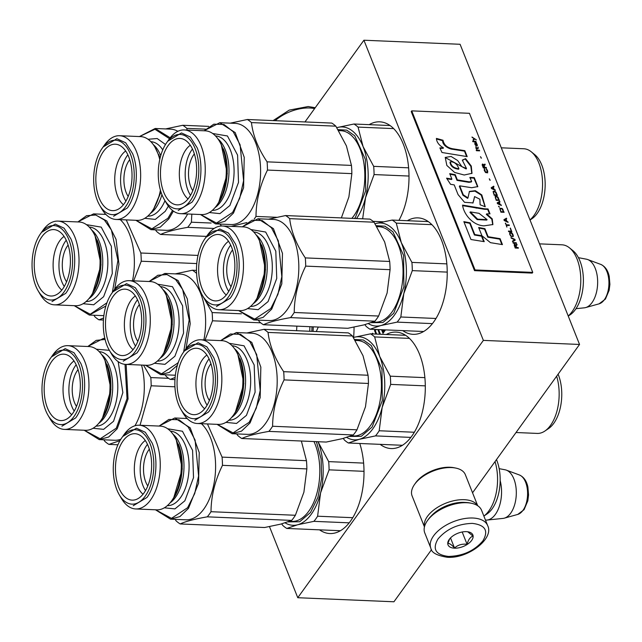 <?xml version="1.0" encoding="UTF-8"?>
<svg xmlns="http://www.w3.org/2000/svg" width="642" height="642" viewBox="0 0 642 642"><rect width="100%" height="100%" fill="white"/><g stroke="black" fill="none" stroke-linecap="round" stroke-linejoin="round"><path stroke-width="0.96" d="M472.544 492.791L579.541 344.457L460.089 44.282L363.918 40.221L304.974 121.94M269.471 526.617L297.768 597.718L393.931 601.779L431.544 549.64M579.541 344.457L483.37 340.388L363.918 40.221M297.768 597.718L483.37 340.388M353.598 337.443A58.278 31.651 -87.6 0 0 354.047 327.131M319.523 529.835A58.278 31.651 -87.6 0 0 329.827 533.55A58.278 31.651 -87.6 0 0 359.127 503.633A58.278 31.651 -87.6 0 0 359.761 443.486M380.136 444.344A58.278 31.651 -87.6 0 0 391.13 448.557A58.278 31.651 -87.6 0 0 421.144 416.377A58.278 31.651 -87.6 0 0 419.563 354.336A58.278 31.651 -87.6 0 0 396.058 332.115A58.278 31.651 -87.6 0 0 386.251 334.498M402.743 330.614A58.278 31.651 -87.6 0 0 413.055 334.33A58.278 31.651 -87.6 0 0 443.068 302.149A58.278 31.651 -87.6 0 0 441.479 240.1A58.278 31.651 -87.6 0 0 417.974 217.879A58.278 31.651 -87.6 0 0 407.389 220.712M398.955 220.35A58.278 31.651 -87.6 0 0 403.256 144.049A58.278 31.651 -87.6 0 0 379.751 121.828A58.278 31.651 -87.6 0 0 369.166 124.652M373.251 333.952L372.553 333.23L372.063 333.904M376.685 334.097L374.992 329.844L374.519 330.502L375.939 334.065M380.417 334.257L378.563 329.595M377.817 329.563L379.671 334.225M375.827 329.474L376.019 329.964L376.356 329.498M381.549 329.723L382.993 333.342L385.481 329.884M384.181 329.827L382.985 331.489L382.295 329.755M372.833 333.519L372.545 333.92M374.519 330.502L375 330.518L376.421 334.089M378.298 329.579L380.152 334.241M382.03 329.739L383.298 332.917M382.985 331.489L384.662 329.852M587.687 259.545L600.751 264.4A20.038 10.89 92.4 0 1 608.768 279.382A20.038 10.89 92.4 0 1 604.299 299.782A20.038 10.89 92.4 0 1 599.082 303.843L585.656 307.574A24.404 13.257 92.4 0 0 592.004 302.631A24.404 13.257 -87.6 0 0 597.445 277.793A24.404 13.257 -87.6 0 0 587.687 259.545A24.404 13.257 -87.6 0 0 586.459 259.199L578.442 257.675M585.656 307.574A24.404 13.257 92.4 0 1 584.405 307.815L575.994 308.682M519.41 474.984C523.784 476.95 526.609 480.962 527.885 487.013L528.559 494.95L527.82 500.808L524.073 509.668L517.741 514.427A20.038 10.89 92.4 0 0 522.957 510.374A20.038 10.89 92.4 0 0 527.419 489.966A20.038 10.89 92.4 0 0 519.41 474.984L506.345 470.137A24.404 13.257 -87.6 0 1 516.104 488.377A24.404 13.257 -87.6 0 1 510.663 513.215A24.404 13.257 92.4 0 1 504.315 518.158A24.404 13.257 92.4 0 1 503.063 518.399L487.037 520.06A26.747 14.533 92.4 0 0 495.367 514.386A26.747 14.533 -87.6 0 0 500.166 480.617M487.037 520.06A26.747 14.533 92.4 0 1 485.882 520.1L485.464 520.076M506.345 470.137A24.404 13.257 -87.6 0 0 505.118 469.792L499.155 468.66M487.663 525.605L481.572 510.302A30.567 16.323 158.3 0 0 471.372 503.256L469.984 502.975A29.042 15.512 158.3 0 0 465.635 502.461A29.042 15.512 158.3 0 0 428.15 519.627L427.339 520.782A30.567 16.323 158.3 0 0 424.763 532.908L430.854 548.212C431.36 552.545 436.801 555.555 447.177 557.256C467.729 558.941 494.436 538.75 487.663 525.605A30.567 16.323 158.3 0 0 472.881 518.022A30.567 16.323 158.3 0 0 441.784 527.941A30.567 16.323 158.3 0 0 430.854 548.212M471.372 503.256A30.567 16.323 158.3 0 0 466.79 502.718A30.567 16.323 158.3 0 0 427.339 520.782M472.376 523.39C458.043 523.792 446.583 528.984 438.021 538.967C432.106 549.054 435.613 554.881 448.533 556.437C462.874 556.036 474.326 550.844 482.896 540.861C488.803 530.765 485.296 524.947 472.376 523.39M466.413 531.648A13.378 7.142 158.3 0 0 449.151 539.553A13.378 7.142 158.3 0 0 454.496 548.18A13.378 7.142 158.3 0 0 471.059 541.166A13.378 7.142 158.3 0 0 468.419 531.889A13.378 7.142 158.3 0 0 466.413 531.648M449.697 538.847L447.843 543.485C449.328 543.132 451.551 544.625 454.512 547.987C457.963 544.898 462.152 543.67 467.079 544.304C468.307 539.721 470.273 536.993 472.977 536.126L467.737 531.769M454.512 547.987L450.515 537.94M467.079 544.304L462.184 531.993M477.696 505.727L465.346 474.687A28.657 15.304 158.3 0 0 455.78 468.082A28.657 15.304 158.3 0 0 414.499 484.517A28.657 15.304 158.3 0 0 411.867 489.926A28.657 15.304 158.3 0 0 412.084 495.881L424.442 526.922M455.78 468.082L454.046 467.729A26.747 14.284 158.3 0 0 415.51 483.065L414.499 484.517M477.544 505.631A28.657 15.304 158.3 0 0 449.745 501.795A28.657 15.304 158.3 0 0 424.651 522.042A28.657 15.304 158.3 0 0 424.482 526.745M465.097 502.445A26.747 14.284 158.3 0 0 431.336 515.879M313.898 521.344L297.575 524.779A51.585 28.023 -87.6 0 0 311.234 514.274A51.585 28.023 -87.6 0 0 320.567 492.912L317.605 516.208A57.323 31.137 92.4 0 1 315.8 518.897A57.323 31.137 92.4 0 1 313.898 521.344L349.192 522.837M328.68 461.622A57.323 31.137 92.4 0 1 329.081 469.848L320.567 492.912A51.585 28.023 92.4 0 0 318.095 441.881L318.031 441.72A51.585 28.023 92.4 0 1 318.095 441.881L328.68 461.622L363.621 463.099M329.081 469.848L364.006 471.324M317.605 516.208L352.755 517.693M281.718 523.864L282.705 525.365A57.323 31.137 92.4 0 0 286.805 528.454L297.575 524.779A51.585 28.023 92.4 0 1 285.128 522.869M286.805 528.454L340.412 530.717M316.386 441.656L321.096 458.902L321.626 478.539L317.902 497.406L310.519 512.476L299.694 521.753L288.001 521.898M496.491 459.6A34.58 18.787 92.4 0 1 492.157 508.793A34.58 18.787 92.4 0 1 487.005 513.969L483.875 516.088A37.445 20.343 92.4 0 0 488.891 510.863A37.445 20.343 -87.6 0 0 495.03 461.614M295.384 515.269L303.899 492.205L306.86 468.909L222.477 465.338C214.95 480.641 211.13 496.089 211.001 511.706L295.384 515.269A57.323 31.137 92.4 0 1 293.579 517.958A57.323 31.137 92.4 0 1 291.677 520.405L280.907 524.081L264.584 527.515L180.201 523.944A57.323 31.137 92.4 0 1 176.101 520.863L175.114 519.354M139.218 425.221A41.907 22.759 -87.6 0 1 159.449 453.846A41.907 22.759 -87.6 0 1 150.549 500.006A41.907 22.759 92.4 0 1 135.679 508.954L156.728 509.844A41.907 22.759 92.4 0 0 171.599 500.896A41.907 22.759 -87.6 0 0 171.863 500.527A41.907 22.759 -87.6 0 0 174.56 436.672A41.907 22.759 -87.6 0 0 160.267 426.111L139.218 425.221A41.907 22.759 -87.6 0 0 124.347 434.169A41.907 22.759 92.4 0 0 124.083 434.538L121.667 437.98A37.26 20.239 92.4 0 1 121.9 437.651A37.26 20.239 -87.6 0 1 150.148 443.903A37.26 20.239 -87.6 0 1 145.196 496.186A37.26 20.239 92.4 0 1 119.268 494.757A37.26 20.239 92.4 0 1 121.667 437.98M147.467 444.32A29.042 15.777 -87.6 0 0 146.906 445.058A29.042 15.777 92.4 0 0 145.509 490.616M145.301 440.516A29.042 15.777 -87.6 0 0 141.055 444.81A29.042 15.777 92.4 0 0 143.03 494.228M149.345 449.167A22.927 12.455 -87.6 0 0 148.816 449.857A22.927 12.455 92.4 0 0 147.788 485.954M143.936 493.04A33.248 18.056 92.4 0 1 134.635 499.925A33.248 18.056 92.4 0 1 116.459 479.574A33.248 18.056 92.4 0 1 123.152 440.805A33.248 18.056 92.4 0 1 137.42 434.128A33.248 18.056 92.4 0 1 151.287 458.613A33.248 18.056 92.4 0 1 143.936 493.04M135.679 508.954A41.907 22.759 92.4 0 1 121.386 498.393L119.268 494.757M207.462 423.937L222.076 457.12L306.459 460.683L301.363 441.014M185.233 418.432L186.702 418.046M211.001 511.706A57.323 31.137 -87.6 0 1 209.196 514.386A57.323 31.137 92.4 0 1 207.302 516.834C194.566 519.049 185.538 521.424 180.201 523.944M201.387 423.68A50.63 27.502 -87.6 0 1 203.867 509.002A50.63 27.502 92.4 0 1 185.899 519.811L170.515 519.161L179.929 516.577L188.483 508.352L198.579 483.105L199.237 452.578L190.217 427.869L174.793 417.99L159.007 426.055M207.302 516.834L291.677 520.405M306.86 468.909A57.323 31.137 -87.6 0 0 306.459 460.683M222.477 465.338A57.323 31.137 -87.6 0 0 222.076 457.12M155.468 509.788L170.515 519.161M155.573 509.796L171.486 518.351L187.6 507.718L194.703 493.578L198.603 475.899L195.104 440.067L188.202 426.978L179.014 419.764L168.838 419.451L159.112 426.063M122.068 437.419L122.71 436.496L136.481 428.206L145.309 432.291L152.138 443.004C158.855 458.966 156.383 485.063 146.97 497.454L133.207 505.744M173.228 498.569C182.633 486.179 185.113 460.073 178.396 444.112M67.924 345.661A41.907 22.759 -87.6 0 1 88.155 374.286A41.907 22.759 -87.6 0 1 79.255 420.454A41.907 22.759 92.4 0 1 64.385 429.402L85.434 430.292A41.907 22.759 92.4 0 0 100.304 421.345A41.907 22.759 -87.6 0 0 100.569 420.975A41.907 22.759 -87.6 0 0 103.266 357.121A41.907 22.759 -87.6 0 0 88.973 346.552L67.924 345.661A41.907 22.759 -87.6 0 0 53.053 354.617A41.907 22.759 92.4 0 0 52.788 354.986L50.373 358.429A37.26 20.239 92.4 0 1 50.606 358.1A37.26 20.239 -87.6 0 1 78.854 364.351A37.26 20.239 -87.6 0 1 73.902 416.634A37.26 20.239 92.4 0 1 47.973 415.197A37.26 20.239 92.4 0 1 50.373 358.429M76.173 364.768A29.042 15.777 -87.6 0 0 75.612 365.507A29.042 15.777 92.4 0 0 74.215 411.065M74.007 360.964A29.042 15.777 -87.6 0 0 69.761 365.258A29.042 15.777 92.4 0 0 71.735 414.668M78.051 369.607A22.927 12.455 -87.6 0 0 77.53 370.306A22.927 12.455 92.4 0 0 76.502 406.394M72.65 413.48A33.248 18.056 92.4 0 1 63.341 420.374A33.248 18.056 92.4 0 1 45.173 400.022A33.248 18.056 92.4 0 1 51.866 361.253A33.248 18.056 92.4 0 1 66.126 354.577A33.248 18.056 92.4 0 1 79.993 379.061A33.248 18.056 92.4 0 1 72.65 413.48M64.385 429.402A41.907 22.759 92.4 0 1 50.092 418.841L47.973 415.197M143.511 365.154L150.79 377.568L168.597 378.315M119.982 440.645L108.915 444.392L117.927 444.778M108.915 444.392A57.323 31.137 92.4 0 1 104.806 441.303L103.827 439.802M120.84 439.224A50.63 27.502 92.4 0 1 114.613 440.26L99.221 439.609L108.634 437.025L117.189 428.792L128.047 398.987L126.137 364.423M140.028 425.253L151.183 385.786L174.945 386.789M151.183 385.786A57.323 31.137 -87.6 0 0 150.79 377.568M134.956 425.766A50.63 27.502 -87.6 0 0 141.529 365.073M104.863 338.559L103.498 338.438L87.713 346.503M84.174 430.236L99.221 439.609M84.279 430.244L100.192 438.799L116.306 428.166L127.036 398.586L125.013 364.351M105.079 339.441L96.204 340.38L87.826 346.503M50.774 357.867L51.424 356.944L65.187 348.654L74.015 352.739L80.844 363.452C87.561 379.406 85.089 405.511 75.684 417.902L61.913 426.192M101.934 419.017C111.347 406.619 113.819 380.521 107.102 364.56M57.989 221.105A41.907 22.759 -87.6 0 1 78.22 249.73A41.907 22.759 -87.6 0 1 69.32 295.89A41.907 22.759 92.4 0 1 54.45 304.838L75.499 305.728A41.907 22.759 92.4 0 0 90.37 296.781A41.907 22.759 -87.6 0 0 90.634 296.411A41.907 22.759 -87.6 0 0 93.331 232.556A41.907 22.759 -87.6 0 0 79.038 221.988L57.989 221.105A41.907 22.759 -87.6 0 0 43.118 230.053A41.907 22.759 92.4 0 0 42.853 230.422L40.438 233.865A37.26 20.239 92.4 0 1 40.671 233.536A37.26 20.239 -87.6 0 1 68.919 239.787A37.26 20.239 -87.6 0 1 63.967 292.07A37.26 20.239 92.4 0 1 38.038 290.633A37.26 20.239 92.4 0 1 40.438 233.865M66.238 240.204A29.042 15.777 -87.6 0 0 65.677 240.943A29.042 15.777 92.4 0 0 64.28 286.501M64.072 236.4A29.042 15.777 -87.6 0 0 59.826 240.694A29.042 15.777 92.4 0 0 61.801 290.104M68.116 245.043A22.927 12.455 -87.6 0 0 67.595 245.742A22.927 12.455 92.4 0 0 66.567 281.83M62.715 288.916A33.248 18.056 92.4 0 1 53.406 295.81A33.248 18.056 92.4 0 1 35.238 275.458A33.248 18.056 92.4 0 1 41.931 236.689A33.248 18.056 92.4 0 1 56.191 230.013A33.248 18.056 92.4 0 1 70.058 254.497A33.248 18.056 92.4 0 1 62.715 288.916M54.45 304.838A41.907 22.759 92.4 0 1 40.157 294.277L38.038 290.633M126.249 219.885L140.855 253.004L198.017 255.42M104.004 214.316L105.44 213.93M103.603 317.999L98.98 319.828L103.442 320.021M98.98 319.828A57.323 31.137 92.4 0 1 94.872 316.747L93.892 315.238M133.648 280.851L141.248 261.222L196.765 263.573M141.248 261.222A57.323 31.137 -87.6 0 0 140.855 253.004M132.509 280.803A50.63 27.502 -87.6 0 0 120.239 219.636M114.701 289.181L118.955 264.255L116.074 239.378L106.813 220.992L93.563 213.874L77.778 221.939M74.239 305.672L89.286 315.045L105.874 306.033M74.344 305.68L90.257 314.235L106.941 302.799M112.334 292.535L117.919 260.403L111.435 230.061L104.381 219.997L95.77 215.014L86.582 215.688L77.891 221.939M40.839 233.303L41.489 232.38L55.252 224.09L64.08 228.175L70.909 238.888C77.626 254.85 75.154 280.947 65.749 293.338L51.978 301.628M91.999 294.453C101.412 282.055 103.884 255.957 97.167 239.996M375.498 435.894L359.175 439.337A51.585 28.023 -87.6 0 0 372.825 428.824A51.585 28.023 -87.6 0 0 382.159 407.461L379.197 430.758A57.323 31.137 92.4 0 1 377.4 433.446A57.323 31.137 92.4 0 1 375.498 435.894L410.856 437.395M390.28 376.18A57.323 31.137 92.4 0 1 390.673 384.397L382.159 407.461A51.585 28.023 92.4 0 0 379.687 356.43L374.655 336.922A57.323 31.137 92.4 0 0 370.554 333.84L354.232 337.275A51.585 28.023 -87.6 0 0 353.429 337.507L354.232 337.275A51.585 28.023 92.4 0 1 379.687 356.43L390.28 376.18L424.884 377.64M370.554 333.84L405.624 335.317M374.655 336.922L409.468 338.398M390.673 384.397L425.309 385.866M379.197 430.758L414.339 432.243M343.318 438.414L344.297 439.922A57.323 31.137 92.4 0 0 348.405 443.004L359.175 439.337A51.585 28.023 92.4 0 1 346.72 437.427M348.405 443.004L402.438 445.291M354.657 339.466L363.332 339.971L371.301 345.565L381.966 369.182L382.279 400.624L372.111 427.026L361.294 436.311L349.601 436.456M558.099 374.182A34.58 18.787 92.4 0 1 553.757 423.343A34.58 18.787 92.4 0 1 548.597 428.527L544.898 431.031A37.445 20.343 92.4 0 1 537.193 433.414L516.016 432.523M556.638 376.204A37.445 20.343 -87.6 0 1 550.483 425.421A37.445 20.343 92.4 0 1 544.898 431.031M356.976 429.819L365.491 406.755L368.452 383.459L284.069 379.895C276.55 395.191 272.722 410.647 272.601 426.256L356.976 429.819A57.323 31.137 92.4 0 1 355.178 432.507A57.323 31.137 92.4 0 1 353.277 434.955L342.507 438.63L326.184 442.065L241.801 438.502A57.323 31.137 92.4 0 1 237.7 435.412L236.713 433.912M200.81 339.77A41.907 22.759 -87.6 0 1 221.041 368.396A41.907 22.759 -87.6 0 1 212.141 414.555A41.907 22.759 92.4 0 1 197.271 423.503L218.32 424.394A41.907 22.759 92.4 0 0 233.19 415.446A41.907 22.759 -87.6 0 0 233.455 415.077A41.907 22.759 -87.6 0 0 236.152 351.222A41.907 22.759 -87.6 0 0 221.859 340.661L200.81 339.77A41.907 22.759 -87.6 0 0 185.939 348.718A41.907 22.759 92.4 0 0 185.682 349.087L183.259 352.538A37.26 20.239 92.4 0 1 183.5 352.209A37.26 20.239 -87.6 0 1 211.748 358.453A37.26 20.239 -87.6 0 1 206.788 410.744A37.26 20.239 92.4 0 1 180.859 409.307A37.26 20.239 92.4 0 1 183.259 352.538M209.059 358.87A29.042 15.777 -87.6 0 0 208.506 359.608A29.042 15.777 92.4 0 0 207.101 405.174M206.893 355.066A29.042 15.777 -87.6 0 0 202.655 359.36A29.042 15.777 92.4 0 0 204.629 408.777M210.945 363.717A22.927 12.455 -87.6 0 0 210.415 364.415A22.927 12.455 92.4 0 0 209.388 400.504M205.536 407.59A33.248 18.056 92.4 0 1 196.235 414.475A33.248 18.056 92.4 0 1 178.059 394.124A33.248 18.056 92.4 0 1 184.752 355.355A33.248 18.056 92.4 0 1 199.012 348.678A33.248 18.056 92.4 0 1 212.887 373.163A33.248 18.056 92.4 0 1 205.536 407.59M197.271 423.503A41.907 22.759 92.4 0 1 182.978 412.942L180.859 409.307M268.051 332.42L352.434 335.983L363.019 355.732L368.059 375.241L283.676 371.67C274.768 358.429 269.56 345.348 268.051 332.42A57.323 31.137 -87.6 0 0 263.95 329.33L348.333 332.901A57.323 31.137 -87.6 0 1 352.434 335.983M246.825 332.981L263.95 329.33M272.601 426.256A57.323 31.137 -87.6 0 1 270.796 428.944A57.323 31.137 92.4 0 1 268.894 431.392C256.158 433.599 247.13 435.974 241.801 438.502M236.392 332.54L251.776 333.19A50.63 27.502 -87.6 0 1 276.221 367.778A50.63 27.502 -87.6 0 1 265.467 423.551A50.63 27.502 92.4 0 1 247.499 434.361L232.115 433.711L241.52 431.127L250.075 422.901L260.179 397.655L260.837 367.128L251.808 342.427L236.392 332.54L220.599 340.605M268.894 431.392L353.277 434.955M368.452 383.459A57.323 31.137 -87.6 0 0 368.059 375.241M284.069 379.895A57.323 31.137 -87.6 0 0 283.676 371.67M217.06 424.346L232.115 433.711M217.173 424.346L233.078 432.909L249.2 422.276L256.302 408.127L260.195 390.456L256.696 354.617L249.802 341.528L240.606 334.322L230.43 334L220.712 340.613M183.668 351.976L184.31 351.046L198.081 342.764L206.901 346.84L213.73 357.554C220.447 373.516 217.975 399.621 208.57 412.012L194.799 420.293M234.828 413.119C244.233 400.728 246.705 374.623 239.988 358.669M318.28 327.043L316.281 331.545M313.224 326.834A51.585 28.023 92.4 0 1 313.087 331.408M311.972 326.778L311.843 331.352M129.251 280.666A41.907 22.759 -87.6 0 1 149.49 309.292A41.907 22.759 -87.6 0 1 140.582 355.451A41.907 22.759 92.4 0 1 125.712 364.399L146.761 365.29A41.907 22.759 92.4 0 0 161.632 356.342A41.907 22.759 -87.6 0 0 161.896 355.973A41.907 22.759 -87.6 0 0 164.593 292.118A41.907 22.759 -87.6 0 0 150.308 281.557L129.251 280.666A41.907 22.759 -87.6 0 0 114.38 289.614A41.907 22.759 92.4 0 0 114.124 289.983L111.7 293.434A37.26 20.239 92.4 0 1 111.941 293.105A37.26 20.239 -87.6 0 1 140.189 299.349A37.26 20.239 -87.6 0 1 135.229 351.639A37.26 20.239 92.4 0 1 109.3 350.203A37.26 20.239 92.4 0 1 111.7 293.434M137.5 299.766A29.042 15.777 -87.6 0 0 136.947 300.504A29.042 15.777 92.4 0 0 135.542 346.07M135.342 295.962A29.042 15.777 -87.6 0 0 131.096 300.255A29.042 15.777 92.4 0 0 133.071 349.673M139.386 304.613A22.927 12.455 -87.6 0 0 138.857 305.311A22.927 12.455 92.4 0 0 137.829 341.4M133.977 348.486A33.248 18.056 92.4 0 1 124.676 355.371A33.248 18.056 92.4 0 1 106.5 335.02A33.248 18.056 92.4 0 1 113.193 296.251A33.248 18.056 92.4 0 1 127.453 289.574A33.248 18.056 92.4 0 1 141.328 314.058A33.248 18.056 92.4 0 1 133.977 348.486M125.712 364.399A41.907 22.759 92.4 0 1 111.419 353.838L109.3 350.203M196.661 274.567L196.58 273.315M203.241 296.829L212.117 312.566L241.4 313.802M196.492 273.315A57.323 31.137 -87.6 0 0 192.391 270.226L196.492 270.402M175.266 273.877L192.391 270.226M175.13 377.472L170.242 379.39L174.977 379.591M170.242 379.39A57.323 31.137 92.4 0 1 166.142 376.308L165.155 374.8M205.047 339.947L212.51 320.791L260.7 322.822M296.845 326.136L296.604 330.71M212.51 320.791A57.323 31.137 -87.6 0 0 212.117 312.566M203.867 339.899A50.63 27.502 -87.6 0 0 180.217 274.086L164.834 273.436L149.04 281.501M186.003 348.638L190.217 323.72L187.32 298.883L178.067 280.546L164.834 273.436M145.501 365.242L160.556 374.607L169.303 372.408L177.385 365.29M145.614 365.242L161.519 373.796L177.641 363.171L178.476 361.96M183.636 352.001L189.181 319.885L182.681 289.582L175.627 279.535L167.016 274.575L157.836 275.257L149.153 281.509M112.109 292.872L112.751 291.941L126.522 283.66L135.35 287.736L142.171 298.45C148.888 314.411 146.416 340.509 137.011 352.907L123.24 361.189M163.269 354.015C172.674 341.624 175.146 315.519 168.429 299.557M159.762 159.513A41.907 22.759 -87.6 0 0 154.955 147.179A41.907 22.759 -87.6 0 0 140.662 136.61L119.613 135.719A41.907 22.759 -87.6 0 1 139.844 164.344A41.907 22.759 -87.6 0 1 130.944 210.512A41.907 22.759 92.4 0 1 116.074 219.46L137.123 220.35A41.907 22.759 92.4 0 0 151.994 211.395A41.907 22.759 -87.6 0 0 152.258 211.025A41.907 22.759 -87.6 0 0 160.42 190.144M119.613 135.719A41.907 22.759 -87.6 0 0 104.742 144.675A41.907 22.759 92.4 0 0 104.477 145.044L102.062 148.487A37.26 20.239 92.4 0 1 102.295 148.158A37.26 20.239 -87.6 0 1 130.543 154.409A37.26 20.239 -87.6 0 1 125.591 206.692A37.26 20.239 92.4 0 1 99.662 205.255A37.26 20.239 92.4 0 1 102.062 148.487M127.854 154.818A29.042 15.777 -87.6 0 0 127.301 155.557A29.042 15.777 92.4 0 0 125.904 201.123M125.696 151.022A29.042 15.777 -87.6 0 0 121.45 155.316A29.042 15.777 92.4 0 0 123.425 204.726M129.74 159.665A22.927 12.455 -87.6 0 0 129.211 160.364A22.927 12.455 92.4 0 0 128.183 196.452M124.331 203.538A33.248 18.056 92.4 0 1 115.03 210.432A33.248 18.056 92.4 0 1 96.854 190.08A33.248 18.056 92.4 0 1 103.547 151.311A33.248 18.056 92.4 0 1 117.815 144.627A33.248 18.056 92.4 0 1 131.682 169.119A33.248 18.056 92.4 0 1 124.331 203.538M116.074 219.46A41.907 22.759 92.4 0 1 101.781 208.891L99.662 205.255M187.087 130.061L186.854 128.368L205.52 129.154M186.854 128.368A57.323 31.137 -87.6 0 0 182.753 125.278L208.746 126.378M165.62 128.93L182.753 125.278M191.814 214.147L191.396 222.204A57.323 31.137 -87.6 0 1 189.591 224.893A57.323 31.137 92.4 0 1 187.697 227.34C174.961 229.555 165.933 231.922 160.596 234.45L206.555 236.392M160.596 234.45A57.323 31.137 92.4 0 1 156.496 231.361L155.508 229.86M187.673 213.979A50.63 27.502 -87.6 0 1 184.262 219.5A50.63 27.502 92.4 0 1 166.294 230.317L150.91 229.667L160.323 227.083L168.878 218.85L173.396 211.106M191.396 222.204L211.122 223.039M187.697 227.34L214.131 228.456M177.866 131.305A50.63 27.502 -87.6 0 0 170.571 129.138L155.187 128.488L139.402 136.561M170.178 137.781L155.187 128.496M135.863 220.294L150.91 229.659M135.968 220.302L151.881 228.857L167.995 218.224L172.513 210.456M169.504 138.68L154.923 129.251L139.507 136.561M102.463 147.925L103.105 147.002L116.876 138.712L125.704 142.797L132.533 153.51C139.25 169.464 136.77 195.569 127.365 207.96L113.602 216.25M153.623 209.067L160.925 191.822M160.051 158.237L158.783 154.618M397.125 322.123L380.802 325.558A51.585 28.023 -87.6 0 0 394.453 315.053A51.585 28.023 -87.6 0 0 403.786 293.691L400.825 316.988A57.323 31.137 92.4 0 1 399.027 319.676A57.323 31.137 92.4 0 1 397.125 322.123L432.411 323.616M411.907 262.401A57.323 31.137 92.4 0 1 412.3 270.627L403.786 293.691A51.585 28.023 92.4 0 0 401.314 242.66L396.283 223.151A57.323 31.137 92.4 0 0 392.182 220.062L375.859 223.504A51.585 28.023 -87.6 0 0 375.056 223.737L375.859 223.504A51.585 28.023 92.4 0 1 401.314 242.66L411.907 262.401L446.848 263.878M392.182 220.062L428.286 221.594M396.283 223.151L431.889 224.66M412.3 270.627L447.233 272.104M400.825 316.988L435.982 318.472M364.945 324.643L365.924 326.144A57.323 31.137 92.4 0 0 370.033 329.234L380.802 325.558A51.585 28.023 92.4 0 1 368.347 323.648M370.033 329.234L423.64 331.497M376.284 225.687L384.959 226.201L392.928 231.794L403.593 255.412L403.906 286.854L393.739 313.256L382.921 322.533L371.228 322.677M568.202 315.968A37.445 20.343 92.4 0 0 572.11 311.643A37.445 20.343 -87.6 0 0 569.462 247.844L572.937 250.653A34.58 18.787 92.4 0 1 575.384 309.572A34.58 18.787 92.4 0 1 570.224 314.749L568.25 316.089M569.462 247.844A37.445 20.343 -87.6 0 0 561.983 244.811L539.513 243.864M378.611 316.049L387.118 292.985L390.079 269.688L305.696 266.117C298.177 281.421 294.349 296.869 294.229 312.485L378.611 316.049A57.323 31.137 92.4 0 1 376.806 318.737A57.323 31.137 92.4 0 1 374.904 321.185L364.134 324.86L347.812 328.295L263.429 324.724A57.323 31.137 92.4 0 1 259.328 321.642L258.341 320.133M222.437 226A41.907 22.759 -87.6 0 1 242.668 254.625A41.907 22.759 -87.6 0 1 233.768 300.785A41.907 22.759 92.4 0 1 218.898 309.733L239.947 310.624A41.907 22.759 92.4 0 0 254.818 301.676A41.907 22.759 -87.6 0 0 255.083 301.307A41.907 22.759 -87.6 0 0 257.779 237.452A41.907 22.759 -87.6 0 0 243.487 226.891L222.437 226A41.907 22.759 -87.6 0 0 207.567 234.948A41.907 22.759 92.4 0 0 207.31 235.317L204.886 238.76A37.26 20.239 92.4 0 1 205.127 238.431A37.26 20.239 -87.6 0 1 233.375 244.682A37.26 20.239 -87.6 0 1 228.416 296.965A37.26 20.239 92.4 0 1 202.487 295.537A37.26 20.239 92.4 0 1 204.886 238.76M230.687 245.1A29.042 15.777 -87.6 0 0 230.133 245.838A29.042 15.777 92.4 0 0 228.729 291.396M228.52 241.296A29.042 15.777 -87.6 0 0 224.283 245.589A29.042 15.777 92.4 0 0 226.257 295.007M232.573 249.947A22.927 12.455 -87.6 0 0 232.043 250.637A22.927 12.455 92.4 0 0 231.016 286.733M227.164 293.819A33.248 18.056 92.4 0 1 217.863 300.705A33.248 18.056 92.4 0 1 199.686 280.353A33.248 18.056 92.4 0 1 206.379 241.585A33.248 18.056 92.4 0 1 220.639 234.908A33.248 18.056 92.4 0 1 234.515 259.392A33.248 18.056 92.4 0 1 227.164 293.819M218.898 309.733A41.907 22.759 92.4 0 1 204.605 299.172L202.487 295.537M289.678 218.641L374.061 222.212L384.646 241.954L389.686 261.463L305.303 257.899C296.395 244.658 291.187 231.569 289.678 218.641A57.323 31.137 -87.6 0 0 285.578 215.56L369.961 219.123A57.323 31.137 -87.6 0 1 374.061 222.212M268.452 219.211L285.578 215.56M294.229 312.485A57.323 31.137 -87.6 0 1 292.423 315.166A57.323 31.137 92.4 0 1 290.521 317.613C277.785 319.828 268.757 322.204 263.429 324.724M258.02 218.77L273.404 219.42A50.63 27.502 -87.6 0 1 297.848 254.007A50.63 27.502 -87.6 0 1 287.094 309.781A50.63 27.502 92.4 0 1 269.126 320.591L253.742 319.941L263.148 317.357L271.702 309.131L281.806 283.884L282.464 253.357L273.436 228.648L258.02 218.77L242.227 226.835M290.521 317.613L374.904 321.185M390.079 269.688A57.323 31.137 -87.6 0 0 389.686 261.463M305.696 266.117A57.323 31.137 -87.6 0 0 305.303 257.899M238.688 310.567L253.742 319.941M238.8 310.576L254.705 319.13L270.828 308.497L277.93 294.357L281.822 276.678L278.323 240.846L271.43 227.758L262.233 220.543L252.057 220.23L242.339 226.843M205.296 238.198L205.938 237.275L219.708 228.985L228.528 233.07L235.357 243.783C242.074 259.745 239.602 285.842 230.197 298.241L216.426 306.523M256.455 299.349C265.86 286.958 268.332 260.853 261.615 244.891M356.543 218.561A51.585 28.023 -87.6 0 0 365.563 197.632L362.658 218.818M373.676 166.35A57.323 31.137 92.4 0 1 374.077 174.568L365.563 197.632A51.585 28.023 92.4 0 0 363.091 146.609L358.059 127.1A57.323 31.137 92.4 0 0 353.959 124.01L337.636 127.445A51.585 28.023 -87.6 0 0 336.825 127.678L337.636 127.445A51.585 28.023 92.4 0 1 363.091 146.609L373.676 166.35L408.617 167.827M353.959 124.01L390.055 125.535M358.059 127.1L393.666 128.601M374.077 174.568L409.01 176.052M373.114 221.378L383.138 221.803M338.061 129.636L346.728 130.149L354.705 135.743L365.362 159.352L365.675 190.802L355.516 217.197L354.553 218.473M529.979 219.917A37.445 20.343 92.4 0 0 533.887 215.592A37.445 20.343 -87.6 0 0 531.239 151.785L534.714 154.602A34.58 18.787 92.4 0 1 537.153 213.513A34.58 18.787 92.4 0 1 532.001 218.697L530.027 220.037M531.239 151.785A37.445 20.343 -87.6 0 0 523.76 148.759L501.282 147.812M184.214 129.941A41.907 22.759 -87.6 0 1 204.445 158.566A41.907 22.759 -87.6 0 1 195.545 204.726A41.907 22.759 92.4 0 1 180.675 213.682L201.724 214.572A41.907 22.759 92.4 0 0 216.595 205.617A41.907 22.759 -87.6 0 0 216.86 205.247A41.907 22.759 -87.6 0 0 219.556 141.392A41.907 22.759 -87.6 0 0 205.263 130.832L184.214 129.941A41.907 22.759 -87.6 0 0 169.344 138.897A41.907 22.759 92.4 0 0 169.079 139.266L166.663 142.709A37.26 20.239 92.4 0 1 166.896 142.38A37.26 20.239 -87.6 0 1 195.144 148.631A37.26 20.239 -87.6 0 1 190.192 200.914A37.26 20.239 92.4 0 1 164.264 199.477A37.26 20.239 92.4 0 1 166.663 142.709M192.464 149.04A29.042 15.777 -87.6 0 0 191.902 149.779A29.042 15.777 92.4 0 0 190.505 195.345M190.297 145.244A29.042 15.777 -87.6 0 0 186.052 149.538A29.042 15.777 92.4 0 0 188.026 198.948M194.341 153.887A22.927 12.455 -87.6 0 0 193.82 154.586A22.927 12.455 92.4 0 0 192.793 190.674M188.941 197.76A33.248 18.056 92.4 0 1 179.632 204.654A33.248 18.056 92.4 0 1 161.463 184.302A33.248 18.056 92.4 0 1 168.156 145.533A33.248 18.056 92.4 0 1 182.416 138.849A33.248 18.056 92.4 0 1 196.291 163.341A33.248 18.056 92.4 0 1 188.941 197.76M180.675 213.682A41.907 22.759 92.4 0 1 166.382 203.113L164.264 199.477M251.455 122.59L335.838 126.161L346.423 145.903L351.455 165.411L267.08 161.84C258.164 148.599 252.964 135.518 251.455 122.59A57.323 31.137 -87.6 0 0 247.355 119.5L331.737 123.071A57.323 31.137 -87.6 0 1 335.838 126.161M230.229 123.152L247.355 119.5M221.554 225.992A57.323 31.137 92.4 0 1 221.097 225.583L220.118 224.082M246.777 222.581L231.24 226.369M219.789 122.71L235.181 123.36A50.63 27.502 -87.6 0 1 259.625 157.948A50.63 27.502 -87.6 0 1 248.863 213.722A50.63 27.502 92.4 0 1 230.903 224.54L215.511 223.889L224.925 221.305L233.479 213.072L243.575 187.833L244.233 157.298L235.213 132.597L219.789 122.718L204.004 130.775M254.208 219.091A57.323 31.137 -87.6 0 0 255.998 216.426C256.126 200.818 259.946 185.361 267.473 170.066L351.856 173.629L348.895 196.934L341.359 217.919M255.998 216.426L276.525 217.293M351.856 173.629A57.323 31.137 -87.6 0 0 351.455 165.411M267.473 170.066A57.323 31.137 -87.6 0 0 267.08 161.84M200.465 214.516L215.511 223.881M200.569 214.524L216.482 223.079L232.597 212.446L239.707 198.306L243.599 180.627L240.1 144.795L233.198 131.706L224.01 124.492L213.834 124.171L204.116 130.783M167.072 142.147L167.714 141.224L181.477 132.934L190.305 137.019L197.134 147.732C203.851 163.686 201.379 189.791 191.974 202.182L178.203 210.472M218.232 203.289C227.637 190.899 230.109 164.801 223.392 148.84M476.027 139.707L472.167 137.436M474.061 138.656L473.09 139.747L473.339 140.373L474.663 138.985L476.364 139.884L471.998 137.019L474.061 138.656L473.098 139.779M518.383 248.173L518.134 247.547L516.698 247.483L515.991 245.701L517.091 244.923L516.794 244.193L515.606 245.067L514.218 244.289L515.173 248.037L518.383 248.173M513.255 243.214L516.465 243.35L516.208 242.724L513.006 242.588L513.255 243.214M512.669 241.745L515.213 240.204L514.876 239.37L511 237.556L511.249 238.182L514.635 239.771L512.42 241.119L512.669 241.745M509.668 234.194L511.024 236.417L513.271 236.513L513.207 235.173L511.851 232.95L509.788 232.653L509.668 234.194M508.416 231.048L508.665 231.682L511.875 231.818L510.366 228.038L511.209 231.168L508.416 231.048M506.698 218.81L506.442 218.184L503.906 219.725L504.243 220.559L508.111 222.373L506.875 221.289L506.04 219.195L506.698 218.81M502.084 208.409L499.837 208.313L500.904 212.173L504.106 212.309L502.084 208.409L499.813 208.393M499.38 207.157L498.521 206.194L499.38 207.157M497.518 203.674L501.394 205.488L500.158 204.405L499.324 202.31L499.974 201.925L499.725 201.299L497.189 202.84L497.518 203.674M497.807 196.99L496.635 196.219L495.118 196.46L496.186 200.32L499.396 200.456L497.807 196.99L495.102 196.54M495.809 191.95L494.629 191.18L493.12 191.428L494.179 195.288L497.389 195.425L495.809 191.95L493.096 191.509M490.223 180.274L489.292 178.789L490.223 180.274M476.444 150.718L479.654 150.854L479.397 150.22L476.195 150.084L476.444 150.718M476.789 143.824L476.396 142.668L474.679 142.909L475.955 145.951L474.96 143.439L476.91 145.991L477.415 145.397L476.581 144.009M505.583 223.095L506.827 227.067L506.506 225.398L509.363 225.527L509.114 224.893L506.249 224.772L505.342 223.328M493.714 186.196L491.178 187.737L491.515 188.579L495.383 190.393L494.147 189.31L493.313 187.207L493.963 186.822L493.714 186.196L491.218 187.841M478.186 148.519L478.146 147.074L477.841 147.989L476.613 147.941L475.882 146.777L476.003 148.43L476.886 149.289L476.821 148.463L478.186 148.519M486.395 168.974L487.35 172.208L485.488 171.928L484.445 168.79L484.204 170.226L485.601 172.554L487.663 172.842L487.414 170.355L486.138 169.183M486.243 167.426L484.814 167.361L484.1 165.58L485.2 164.801L484.911 164.063L483.715 164.946L482.495 164.063L482.15 164.874L483.29 167.915L486.5 168.052L486.243 167.426L484.646 167.594L484.1 165.58M481.412 158.141L480.489 156.664L481.412 158.141M476.059 141.834L475.85 141.304L472.648 141.176L472.857 141.697L476.059 141.834M453.372 148.872C447.434 147.957 443.983 145.084 443.02 140.253L436.424 138.407C436.64 142.139 438.992 145.293 443.478 147.853L439.882 147.893L441.985 152.499L467.183 156.608L464.816 150.669L453.372 148.872L453.035 149.345C448.445 149.024 442.234 144.964 442.683 140.726L436.416 138.969M465.602 158.654L462.296 160.123L466.493 168.509L461.903 166.663L457.69 160.564L451.117 156.463L445.243 157.426L446.848 165.451L454.616 172.441L464.206 175.009L471.998 173.308L471.276 166.061L465.602 158.654L462.529 160.34M463.267 194.791L459.704 185.843L471.661 187.721L477.817 186.605L474.277 177.625L469.832 177.433L471.669 181.469L469.302 181.863L457.329 179.888L455.266 174.696L449.729 173.637L451.88 179.038L446.575 178.179L450.556 184.302L454.207 184.896L458.059 194.574L464.535 202.318L473.026 202.904L474.574 196.58L479.879 199.221L480.112 204.774L485.232 206.764L481.813 194.935L475.345 190.69L469.43 191.412L467.978 197.888L463.267 194.791L462.93 195.264L459.367 186.316L459.704 185.843M484.638 208.794L462.545 205.103C463.628 213.922 472.576 225.382 484.004 225.856L492.896 224.531L492.245 218.898L486.668 213.89L489.998 213.858L488.04 208.939L484.638 208.794L484.301 209.268L462.786 205.681M478.651 227.485L481.933 235.726L490.48 242.668L502.445 244.61L500.086 238.672L488.113 236.713L484.919 228.688L478.651 227.485M470.955 239.506L484.237 241.657L481.869 235.718L474.767 234.539L470.113 222.838L463.845 221.634L470.955 239.506M469.438 113.305L411.739 110.865L475.048 269.953L532.748 272.393L469.438 113.305M518.134 247.547L516.529 247.724L515.991 245.701M514.651 244.201L514.21 244.425M514.9 244.313L514.483 244.442M515.301 244.642L514.732 244.554M515.606 245.067L515.125 244.883M516.794 244.193L515.43 245.308M516.882 245.067L516.625 244.425M516.208 242.724L513.102 242.837M514.635 239.771L512.46 241.223M514.876 239.37L511.16 237.941M514.996 240.333L514.707 239.602M510.093 232.565L509.62 232.894M511.112 232.605L509.917 232.797M511.497 232.725L510.944 232.845M511.851 232.95L511.329 232.966M512.292 233.383L511.682 233.182M512.597 233.808L512.123 233.616M512.87 234.33L512.428 234.041M513.207 235.173L512.701 234.571M511.209 231.168L508.512 231.297M511.602 231.802L510.197 228.279M506.442 218.184L503.946 219.829M506.482 218.938L506.273 218.416M506.04 219.195L506.875 221.289M507.862 221.747L506.707 221.53M502.526 208.843L501.916 208.642M502.83 209.268L502.357 209.075M503.103 209.79L502.662 209.501M503.842 212.293L502.935 210.03M499.171 206.636L498.714 206.676M499.725 201.299L497.229 202.944M499.765 202.053L499.556 201.532M499.324 202.31L500.158 204.405M501.145 204.862L499.99 204.646M498.112 197.415L497.638 197.222M498.393 197.937L497.943 197.648M499.123 200.448L498.216 198.177M496.114 192.375L495.64 192.191M496.386 192.905L495.937 192.616M497.117 195.409L496.218 193.146M489.95 180.258L489.389 179.038M479.397 150.22L476.292 150.332M477.311 144.98L477.062 144.346M475.072 144.723L474.903 144.298M475.931 142.861L474.671 143.046M476.236 142.765L475.762 143.094M476.404 143.359L476.228 142.909M506.249 224.772L505.414 223.328M509.114 224.893L506.081 225.005M506.506 225.398L506.899 227.067M493.754 186.95L493.546 186.429M493.313 187.207L494.147 189.31M495.134 189.759L493.979 189.542M476.821 148.463L476.886 149.289M476.34 147.925L475.899 148.15M476.613 147.941L475.987 147.018M477.841 147.989L476.444 148.174M486.837 169.408L486.227 169.207M487.134 169.833L486.66 169.64M487.414 170.355L486.965 170.066M487.792 171.302L487.246 170.595M484.485 169.568L484.269 169.023M484.991 171.181L484.445 170.475M485.232 171.607L484.822 171.422M485.488 171.928L485.055 171.839M485.777 172.144L485.32 172.16M486.09 172.265L485.609 172.385M487.118 172.305L485.922 172.497M487.35 172.208L486.949 172.537M482.768 164.079L482.327 164.304M483.017 164.191L482.599 164.312M483.41 164.521L482.848 164.424M483.715 164.946L483.241 164.753M484.911 164.063L483.546 165.179M484.999 164.946L484.742 164.304M481.147 158.133L480.657 156.913M475.85 141.304L472.745 141.417M443.02 140.253L442.683 140.726M464.816 150.669L464.479 151.143L453.035 149.345M466.614 156.52L464.479 151.143M443.478 147.853L443.132 148.326L440.099 148.358M466.148 168.982L445.195 157.515M471.806 173.541L470.843 166.326L465.265 159.128M485.103 206.724L481.227 195.112L474.911 191.131L469.254 191.685M467.978 197.888L467.633 198.362L462.93 195.264M473.684 200.753L474.574 196.58M472.881 203.089L473.347 201.227M451.88 179.038L451.535 179.511L446.96 178.765M455.266 174.696L454.921 175.17L449.954 174.215M457.329 179.888L456.992 180.362L454.921 175.17M471.316 181.935L468.965 182.336L456.992 180.362M474.277 177.625L473.94 178.099L470.273 177.938M477.616 186.846L473.94 178.099M488.04 208.939L487.703 209.412L484.301 209.268M489.477 213.858L487.703 209.412M486.668 213.89L486.323 214.364L491.796 219.179L492.751 224.716M484.919 228.688L484.574 229.162L478.884 228.07M488.113 236.713L487.776 237.187L484.574 229.162M500.086 238.672L499.741 239.145L487.776 237.187M501.883 244.522L499.741 239.145M470.113 222.838L469.767 223.312L464.078 222.22M474.767 234.539L474.422 235.012L469.767 223.312M481.869 235.718L481.532 236.192L474.422 235.012M483.667 241.569L481.532 236.192M475.048 269.953L474.534 270.659L411.225 111.572L411.739 110.865M474.534 270.659L532.234 273.099L532.748 272.393M516.12 247.708L515.093 247.66L514.25 245.356L514.635 244.819L515.494 245.477L516.12 247.708M509.909 234.45L510.109 233.287L511.361 233.239L512.798 235.157L512.597 236.32L511.337 236.368L509.804 234.033M506.394 221.41L504.179 220.391L505.816 219.291L506.394 221.41M500.142 209.91L500.343 208.746L501.916 208.81L503.448 211.659L500.888 211.796L500.038 209.493M499.677 204.525L497.454 203.506L499.091 202.407L499.677 204.525M495.423 198.057L495.624 196.893L497.197 196.966L498.73 199.814L496.178 199.943L495.327 197.64M493.417 193.025L493.626 191.862L495.191 191.926L496.731 194.775L494.171 194.911L493.321 192.608M477.07 145.381L476.372 145.148L475.529 143.359L477.038 144.964L476.805 145.718L476.228 145.405M475.73 144.538L475.529 143.359M493.666 189.422L491.451 188.403L493.08 187.304L493.666 189.422M484.237 167.578L483.209 167.538L482.359 165.235L482.744 164.697L483.611 165.347L484.237 167.578M458.581 169.231L458.926 168.758L458.581 169.231C453.413 168.541 450.556 166.222 450.002 162.274L450.339 161.8C454.295 161.736 457.152 164.055 458.918 168.758C453.822 168.124 450.957 165.805 450.339 161.8L450.002 162.274M487.085 219.612L486.748 220.086L477.142 219.596L469.952 212.382L470.297 211.908L479.028 213.329L487.085 219.612L477.624 219.163L470.297 211.908M516.288 247.467L515.093 247.66M515.269 247.427L514.306 245.669M512.765 236.079L512.364 236.408M512.533 236.176L511.337 236.368M511.505 236.128L511.024 236.248M511.192 236.015L510.735 236.031M510.904 235.799L510.478 235.71M510.647 235.478L510.238 235.293M510.406 235.052L510.077 234.218M506.562 221.177L504.347 220.158M503.448 211.659L500.888 211.796M501.065 211.563L500.311 209.677M499.845 204.292L497.63 203.273M498.73 199.814L496.178 199.943M496.346 199.71L495.592 197.824M496.731 194.775L494.171 194.911M494.34 194.678L493.594 192.785M493.834 189.189L491.62 188.17M484.405 167.345L483.209 167.538M483.378 167.297L482.415 165.548M275.137 120.68A30.567 16.323 -21.7 0 1 309.709 107.992A30.567 16.323 -21.7 0 1 314.596 108.594M313.97 441.552A47.765 25.945 92.4 0 1 308.754 511.217A47.765 25.945 92.4 0 1 291.805 521.424L289.518 521.328M174.56 436.672L176.165 439.433L182.288 468.981L173.693 497.911L171.863 500.527M167.674 428.768L182.456 431.255L192.584 450.395L193.515 477.648L184.856 500.816L174.929 508.897L164.336 507.814M170.483 431.191A37.26 20.239 92.4 0 1 188.387 456.727A37.26 20.239 92.4 0 1 180.458 497.678A37.26 20.239 92.4 0 1 167.337 505.639M172.931 434.144A37.26 20.239 92.4 0 1 175.37 497.462A37.26 20.239 92.4 0 1 170.026 502.903M103.266 357.121L104.879 359.881L110.994 389.429L102.399 418.359L100.569 420.975M96.38 349.216L109.381 350.331M118.192 361.655L122.855 392.607L113.562 421.264L103.635 429.346L93.042 428.262M99.189 351.639A37.26 20.239 92.4 0 1 117.093 377.175A37.26 20.239 92.4 0 1 109.164 418.127A37.26 20.239 92.4 0 1 96.043 426.087M101.637 354.593A37.26 20.239 92.4 0 1 104.076 417.91A37.26 20.239 92.4 0 1 98.732 423.351M93.331 232.556L94.944 235.317L101.059 264.865L92.464 293.795L90.634 296.411M86.445 224.652L101.227 227.132L111.355 246.279L112.286 273.532L103.627 296.7L93.7 304.781L83.107 303.698M89.254 227.075A37.26 20.239 92.4 0 1 107.158 252.611A37.26 20.239 92.4 0 1 99.229 293.563A37.26 20.239 92.4 0 1 86.108 301.523M91.702 230.029A37.26 20.239 92.4 0 1 94.141 293.346A37.26 20.239 92.4 0 1 88.797 298.787M355.259 340.437L357.433 340.525A47.765 25.945 92.4 0 1 380.497 373.154A47.765 25.945 92.4 0 1 370.354 425.774A47.765 25.945 92.4 0 1 353.405 435.974L351.11 435.878M236.152 351.222L237.765 353.983L243.88 383.531L235.293 412.461L233.455 415.077M229.266 343.326L244.048 345.805L254.176 364.953L255.107 392.198L246.448 415.366L236.521 423.447L225.928 422.372M232.075 345.749A37.26 20.239 92.4 0 1 249.979 371.277A37.26 20.239 92.4 0 1 242.05 412.228A37.26 20.239 92.4 0 1 228.929 420.189M234.523 348.702A37.26 20.239 92.4 0 1 236.97 412.02A37.26 20.239 92.4 0 1 231.618 417.452M309.861 326.69A47.765 25.945 92.4 0 1 309.733 331.264M164.593 292.118L166.206 294.879L172.321 324.427L163.734 353.357L161.896 355.973M157.715 284.221L172.489 286.701L182.617 305.849L183.548 333.094L174.889 356.262L164.962 364.343L154.369 363.26M160.516 286.637A37.26 20.239 92.4 0 1 178.42 312.173A37.26 20.239 92.4 0 1 170.491 353.124A37.26 20.239 92.4 0 1 157.37 361.085M162.972 289.59A37.26 20.239 92.4 0 1 165.411 352.915A37.26 20.239 92.4 0 1 160.059 358.348M154.955 147.179L160.091 158.093M160.99 192.03L154.088 208.409L152.258 211.025M148.069 139.274L157.178 138.52L165.492 144.498M168.381 206.138L165.251 211.322L155.324 219.403L144.731 218.32M150.878 141.697A37.26 20.239 92.4 0 1 162.755 149.899M164.978 200.697A37.26 20.239 92.4 0 1 160.845 208.185A37.26 20.239 92.4 0 1 147.732 216.145M161.936 194.654A37.26 20.239 92.4 0 1 155.765 207.968A37.26 20.239 92.4 0 1 150.421 213.409M153.326 144.651A37.26 20.239 92.4 0 1 160.725 155.693M376.886 226.658L379.069 226.754A47.765 25.945 92.4 0 1 402.125 259.384A47.765 25.945 92.4 0 1 391.981 311.996A47.765 25.945 92.4 0 1 375.032 322.204L372.737 322.107M257.779 237.452L259.392 240.212L265.507 269.76L256.92 298.69L255.083 301.307M250.894 229.555L265.676 232.035L275.803 251.174L276.734 278.427L268.075 301.596L258.148 309.677L247.555 308.593M253.702 231.971A37.26 20.239 92.4 0 1 271.606 257.506A37.26 20.239 92.4 0 1 263.677 298.458A37.26 20.239 92.4 0 1 250.557 306.419M256.158 234.924A37.26 20.239 92.4 0 1 258.598 298.241A37.26 20.239 92.4 0 1 253.245 303.682M338.663 130.607L340.838 130.703A47.765 25.945 92.4 0 1 363.902 163.325A47.765 25.945 92.4 0 1 353.758 215.945A47.765 25.945 92.4 0 1 351.856 218.36M219.556 141.392L221.169 144.161L227.284 173.709L218.689 202.631L216.86 205.247M212.671 133.496L227.453 135.976L237.58 155.123L238.511 182.368L229.852 205.544L219.925 213.625L209.332 212.542M215.479 135.919A37.26 20.239 92.4 0 1 233.383 161.447A37.26 20.239 92.4 0 1 225.454 202.407A37.26 20.239 92.4 0 1 212.333 210.367M217.927 138.873A37.26 20.239 92.4 0 1 220.367 202.19A37.26 20.239 92.4 0 1 215.022 207.631M469.302 181.863L468.965 182.336M476.524 207.711L476.179 208.185M600.751 264.4C605.125 266.366 607.95 270.37 609.226 276.429L609.9 284.358L609.162 290.216L605.414 299.084L599.082 303.843M517.741 514.427L504.315 518.158M273.139 120.592L289.245 110.111L308.168 106.532L315.23 107.72M187.143 418.512L174.793 417.99M104.855 338.495L103.498 338.438M105.874 214.396L93.563 213.874M103.868 315.663L89.286 315.045M175.362 375.233L160.556 374.607M466.156 168.982L466.493 168.509M471.332 181.943L471.669 181.469"/></g></svg>
